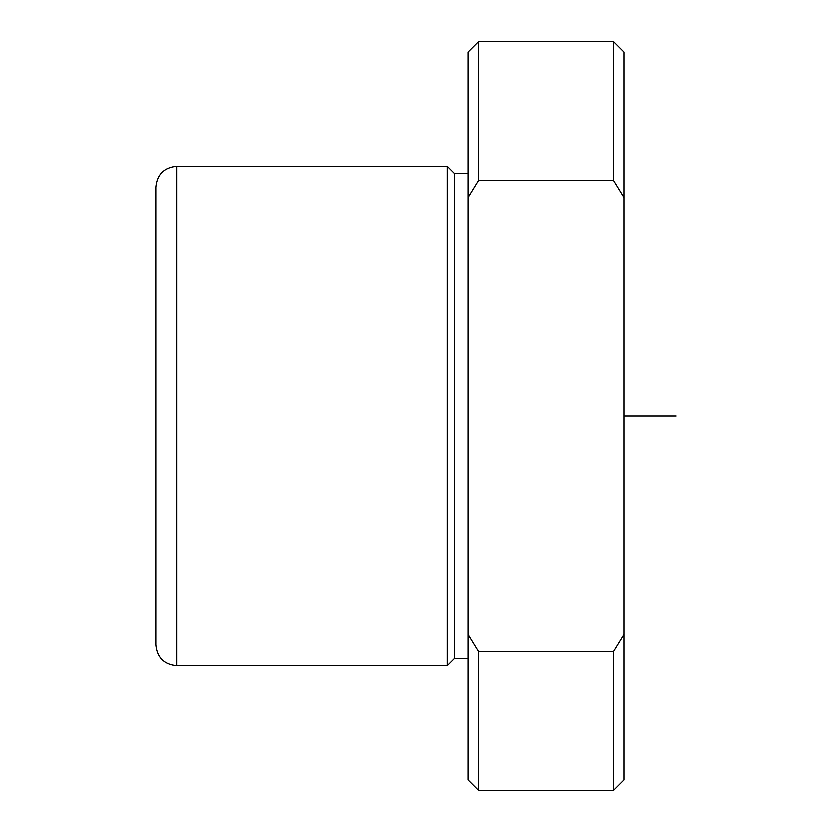 <?xml version="1.0" encoding="UTF-8"?>
<svg xmlns="http://www.w3.org/2000/svg" width="832" height="832" viewBox="0 0 832 832"><rect width="100%" height="100%" fill="white"/><g stroke="black" fill="none" stroke-linecap="round" stroke-linejoin="round"><path stroke-width="1.25" d="M156 336.222L156 249.6M156 306.311L156 187.2C157.238 174.564 164.164 167.627 176.8 166.4L176.8 665.6C164.164 664.373 157.238 657.436 156 644.8L156 306.311M468 658.32L454.48 658.32L447.2 665.6L447.2 166.4L176.8 166.4M454.48 658.32L454.48 173.68L447.2 166.4M468 197.6L468 52L478.4 41.6L478.4 180.679L468 197.6L468 634.4L478.4 651.321L478.4 790.4L468 780L468 634.4M624 197.6L613.6 180.679L613.6 41.6L624 52L624 780L613.6 790.4L613.6 651.321L478.4 651.321M624 634.4L613.6 651.321M613.6 180.679L478.4 180.679M624 416L676 416M447.2 665.6L176.8 665.6M468 173.68L454.48 173.68M613.6 790.4L478.4 790.4M613.6 41.6L478.4 41.6"/></g></svg>
